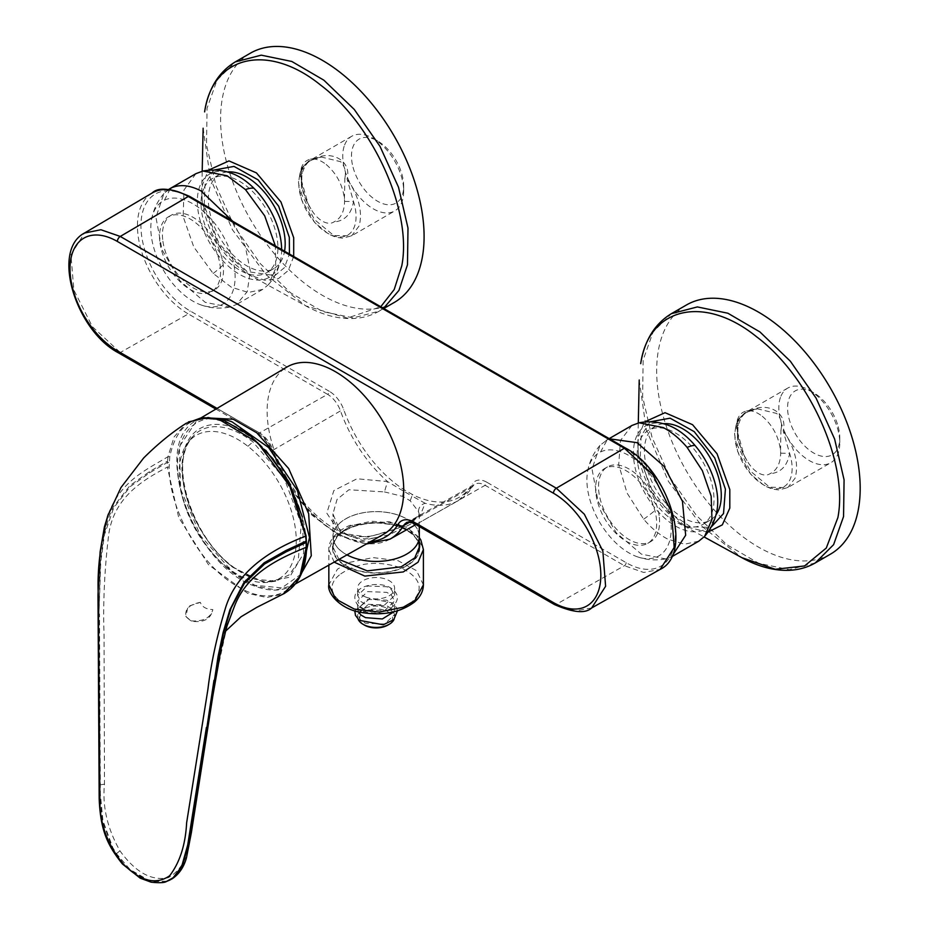 <?xml version="1.0" encoding="UTF-8"?>
<svg xmlns="http://www.w3.org/2000/svg" width="929" height="929" viewBox="0 0 929 929"><rect width="100%" height="100%" fill="white"/><g stroke="black" fill="none" stroke-linecap="round" stroke-linejoin="round"><path stroke-width="0.7" stroke-dasharray="4.64 3.48" d="M649.986 421.836L641.138 436.003L640.278 457.323L649.801 486.343L668.23 511.763L690.619 526.813L710.929 527.37M663.387 423.717A54.358 31.377 -120 0 0 655.665 426.156A54.358 31.377 -120 0 0 644.993 459.077A54.358 31.377 -120 0 0 671.284 508.883A54.358 31.377 -120 0 0 710.011 520.298A54.358 31.377 -120 0 0 715.992 514.829M707.944 532.131L685.3 526.627L654.806 496.945L638.513 455.407L637.828 444.48L638.513 436.827L644.378 422.045M830.375 554.207A143.902 83.087 60 0 1 711.44 506.677A143.902 83.087 60 0 1 658.22 351.325A143.902 83.087 60 0 1 686.473 304.967M762.291 416.285C772.649 425.261 778.723 436.653 780.534 450.449L780.674 453.178C780.395 463.606 776.795 470.469 769.909 473.767A22.215 12.82 60 0 1 746.951 460.517L744.094 455.303L736.174 427.491L736.325 424.925C737.266 417.005 740.645 412.348 746.486 410.978C751.364 410.13 756.636 411.895 762.291 416.285M838.202 426.725A36.916 21.321 60 0 1 839.77 437.942A36.916 21.321 60 0 1 818.205 455.175A36.916 21.321 60 0 1 789.139 419.025A36.916 21.321 60 0 1 813.665 392.723A36.916 21.321 60 0 1 838.202 426.725M780.441 397.461A43.094 24.874 -120 0 0 780.674 420.895A43.094 24.874 -120 0 0 830.851 462.712A43.094 24.874 -120 0 0 838.167 453.329A43.094 24.874 -120 0 0 839.77 442.982A43.094 24.874 -120 0 0 837.935 429.883A43.094 24.874 -120 0 0 809.31 390.215A43.094 24.874 -120 0 0 787.757 388.078A43.094 24.874 -120 0 0 780.441 397.461M746.951 460.517C739.391 448.87 736.209 436.433 737.405 423.206C739.217 417.388 743.177 413.405 749.285 411.245C767.377 400.829 788.175 412.813 783.159 430.801L789.627 453.352C787.386 465.975 780.813 472.78 769.909 473.767M780.534 450.449L780.952 429.837L783.159 430.801C795.027 448.057 798.998 463.861 795.085 478.203L787.769 487.586L769.711 487.226L750.144 470.875L737.545 445.595L737.359 422.335L744.675 412.952L748.971 411.373C742.143 414.206 737.928 418.724 736.325 424.925M749.285 411.245L757.414 408.83L776.679 413.451C780.975 418.108 782.392 423.578 780.952 429.837M780.674 453.178L789.627 453.352A40.481 23.376 -120 0 1 763.522 484.88A40.481 23.376 -120 0 1 737.405 423.206L738.195 425.308L736.174 427.491M213.891 170.053L205.054 184.232L204.183 205.541L219.093 243.851L247.044 271.535L274.903 275.576L284.471 267.598L289.43 254M227.291 171.946A54.358 31.377 -120 0 0 219.569 174.385A54.358 31.377 -120 0 0 211.557 183.303A54.358 31.377 -120 0 0 225.062 245.581A54.358 31.377 -120 0 0 273.927 268.527A54.358 31.377 -120 0 0 281.94 259.609A54.358 31.377 -120 0 0 284.564 251.202M293.692 256.462L288.304 270.49L278.247 278.735L264.695 280.244L249.204 274.856L218.71 245.163L202.429 203.637L201.732 192.709L202.429 185.045L208.282 170.262M394.291 302.436A143.902 83.087 60 0 1 275.356 254.906A143.902 83.087 60 0 1 222.124 99.554A143.902 83.087 60 0 1 250.389 53.185M326.195 164.503C336.553 173.491 342.638 184.871 344.438 198.667L344.589 201.407C344.299 211.835 340.711 218.698 333.813 221.996A22.215 12.82 60 0 1 310.855 208.746L307.998 203.521L300.09 175.709L300.23 173.142C301.17 165.223 304.561 160.578 310.391 159.196C315.279 158.36 320.54 160.125 326.195 164.503M353.043 167.243A36.916 21.321 -120 0 0 382.109 203.405A36.916 21.321 -120 0 0 403.685 186.172A36.916 21.321 -120 0 0 402.106 174.954A36.916 21.321 -120 0 0 377.58 140.953A36.916 21.321 -120 0 0 353.043 167.243M344.148 146.294A43.094 24.874 -120 0 0 344.589 169.124A43.094 24.874 -120 0 0 394.755 210.929A43.094 24.874 -120 0 0 402.28 200.943A43.094 24.874 -120 0 0 403.685 191.211A43.094 24.874 -120 0 0 401.851 178.113A43.094 24.874 -120 0 0 373.214 138.433A43.094 24.874 -120 0 0 351.673 136.296A43.094 24.874 -120 0 0 344.148 146.294M310.855 208.746C303.295 197.087 300.113 184.65 301.321 171.424C303.121 165.617 307.081 161.623 313.189 159.463C331.293 149.046 352.091 161.042 347.074 179.03L353.543 201.57C351.301 214.204 344.729 221.009 333.813 221.996M344.438 198.667L344.856 178.054L347.074 179.03C358.722 195.926 362.763 211.522 359.198 225.817L351.673 235.803L333.79 235.525L314.339 219.465L301.623 194.451L301.066 171.168L308.591 161.181L312.876 159.602C306.047 162.424 301.832 166.941 300.23 173.142M313.189 159.463L321.353 157.047L340.583 161.681C344.88 166.337 346.308 171.795 344.856 178.054M344.589 201.407L353.543 201.57A40.481 23.376 -120 0 1 327.426 233.109A40.481 23.376 -120 0 1 301.321 171.424L302.111 173.537L300.09 175.709M227.048 625.844L212.067 695.252L190.712 831.467C189.69 854.552 182.189 869.974 168.195 877.708C151.497 881.215 135.402 872.25 119.934 850.813C107.369 828.587 102.225 806.372 104.478 784.181L104.06 635.122C102.945 603.583 104.443 570.534 108.53 535.998C113.326 496.109 145.249 479.05 167.359 467.078L178.693 517.476L208.479 564.693L247.671 593.329L266.739 597.51L283.182 594.026M166.639 881.366L149.929 881.528L129.491 869.73L123.731 864.005L112.281 847.829L102.411 820.864L99.867 794.237L98.962 613.941L100.773 561.882L104.42 534.86L113.675 507.849L130.327 486.552L149.499 472.907L167.441 462.421L167.359 467.078L169.159 467.032L169.752 456.824C177.787 419.188 200.443 409.399 237.719 427.456C271.094 445.943 301.565 494.902 305.699 535.313L306.094 541.119M227.559 567.665A82.786 47.797 60 0 1 187.054 443.876A82.786 47.797 60 0 1 247.892 446.28A82.786 47.797 60 0 1 295.364 528.485A82.786 47.797 60 0 1 267.029 582.402A82.786 47.797 60 0 1 227.559 567.665A88.812 41.596 128 0 0 232.053 566.504L254.825 579.22L275.808 581.159L288.989 574.958L298.081 562.556L301.263 523.921L284.262 478.516L252.92 441.949A84.934 49.04 -120 0 0 192.524 436.897A84.934 49.04 -120 0 0 232.053 566.504M191.13 620.909C203.37 621.606 210.604 617.831 212.846 609.587C206.133 609.308 201.965 606.892 200.339 602.364L187.995 606.405L185.905 616.554L191.13 620.909M188.413 421.94L185.893 423.508L174.095 436.932L167.975 456.708L167.522 461.109L169.299 461.167M166.999 881.238L150.463 881.296L130.014 869.498L116.462 853.681L112.781 847.585L102.898 820.597L100.355 793.947L99.484 613.999M98.962 613.941L100.344 561.627L104.013 534.43L109.552 515.258L113.257 507.013L130.048 485.472L149.395 471.7L167.522 461.109L167.441 462.421L169.229 462.456M149.395 471.7L149.499 472.907M108.321 514.132C120.758 480.676 147.374 469.25 167.975 456.708L169.752 456.824M200.339 602.364C189.168 604.477 184.418 609.331 186.102 616.949L191.258 621.141C203.66 622.964 210.848 619.109 212.846 609.587M301.263 574.029L281.859 587.86L255.022 585.34A93.411 53.928 60 0 1 180.574 490.245A93.411 53.928 60 0 1 215.54 418.364M302.355 516.896L303.597 553.405L289.558 577.223L263.79 582.309L232.877 567.34C200.385 542.954 176.487 489.746 183.025 456.336C187.902 421.638 222.031 413.742 254.221 439.881L265.729 450.228M383.41 534.384A96.581 55.763 60 0 1 323.559 521.39A96.581 55.763 60 0 1 270.351 436.944A96.581 55.763 60 0 1 286.829 367.094M365.515 596.964A18.499 10.683 0 0 0 384.664 597.684A18.499 10.683 0 0 0 394.628 588.208A18.499 10.683 0 0 0 386.731 579.464A18.499 10.683 0 0 0 367.582 578.732A18.499 10.683 0 0 0 357.619 588.208A18.499 10.683 0 0 0 365.515 596.964M391.283 589.346L394.628 595.466L384.664 604.942L365.515 604.222L360.963 601.597L357.619 595.466L367.582 586.002L386.731 586.722L391.283 589.346M360.963 607.218L365.515 609.842L384.664 610.562L394.628 601.086L391.283 594.966L386.731 592.342L367.582 591.61L357.619 601.086L360.963 607.218M358.315 611.793L357.619 608.901L367.582 599.426L386.731 600.146L391.283 602.77L394.628 608.901L393.931 611.793M391.283 608.39L386.731 605.766L367.582 605.046L357.619 614.522L360.963 620.642L365.515 623.266L384.664 623.986L394.628 614.522L391.283 608.39M394.059 619.364A18.499 10.683 0 0 0 394.628 616.74A18.499 10.683 0 0 0 386.731 607.996A18.499 10.683 0 0 0 367.582 607.264A18.499 10.683 0 0 0 357.619 616.74A18.499 10.683 0 0 0 358.188 619.364M364.493 625.136A16.443 9.499 180 0 1 363.529 612.316A16.443 9.499 180 0 1 385.558 610.643A16.443 9.499 180 0 1 387.753 625.136M419.676 547.065A43.582 25.164 180 0 1 419.699 547.924A43.582 25.164 180 0 1 401.119 568.536A43.582 25.164 180 0 1 355.993 570.243A43.582 25.164 180 0 1 332.536 547.924A43.582 25.164 180 0 1 351.127 527.312A43.582 25.164 180 0 1 419.2 544.104M419.2 547.924A43.082 24.874 0 0 0 400.829 527.556A43.082 24.874 0 0 0 356.237 525.86A43.082 24.874 0 0 0 333.046 547.924A43.082 24.874 0 0 0 351.417 568.293A43.082 24.874 0 0 0 418.77 551.42M338.98 559.409L332.547 546.24L337.471 534.628L351.127 525.628L371.623 521.215L393.257 523.108L410.572 530.831L419.2 542.431M340.757 573.913C358.269 562.184 378.591 560.257 401.746 568.153C421.023 578.082 424.263 589.532 411.489 602.503C381.714 629.734 306.663 599.379 340.757 573.913M384.443 491.905L402.64 496.388L410.188 500.743L418.48 511.554L419.293 514.422L411.071 523.91L389.042 534.814L362.542 540.446L340.769 532.712L332.954 513.876L337.03 499.465L348.898 489.757L384.443 491.905L387.556 481.57L356.98 478.772L333.836 490.593L326.799 513.145L339.828 532.944L368.29 537.101L398.634 528.009L420.28 515.316L425.134 503.263L411.977 496.016L412.313 494.472L403.894 489.606A102.353 59.096 60 0 1 343.8 409.84A23.051 13.308 -120 0 0 329.319 391.306A2.462 1.428 -60 0 1 327.565 394.337A20.577 11.88 60 0 1 340.49 410.885A104.826 60.524 -120 0 0 387.556 481.57L403.43 491.081L403.894 489.606M419.293 526.534L419.316 514.236L414.636 518.823C405.903 525.791 391.19 531.562 370.474 536.149C358.199 537.345 349.467 536.23 344.299 532.793C332.292 524.258 333.581 518.754 332.954 513.876L332.954 536.509A43.175 24.92 180 0 1 363.146 512.738A43.175 24.92 180 0 1 411.489 522.214A43.175 24.92 180 0 1 419.293 536.509M418.48 511.554C418.631 507.385 420.849 504.621 425.134 503.263A104.826 60.524 -120 0 0 458.427 500.592A104.826 60.524 -120 0 0 472.199 486.924L409.631 522.203M410.188 500.743L411.977 496.016L403.43 491.081L402.64 496.388M346.981 554.903A43.175 24.92 180 0 1 340.757 550.804A43.175 24.92 180 0 1 332.954 536.509M351.417 556.877A43.082 24.874 0 0 0 396.009 558.573A43.082 24.874 0 0 0 419.2 536.509A43.082 24.874 0 0 0 400.829 516.141A43.082 24.874 0 0 0 356.237 514.445A43.082 24.874 0 0 0 333.046 536.509A43.082 24.874 0 0 0 351.417 556.877M164.421 200.211A59.619 34.419 60 0 1 223.982 237.452A59.619 34.419 60 0 1 221.508 304.805A59.619 34.419 60 0 1 201.488 305.095A59.619 34.419 60 0 1 151.682 218.826A59.619 34.419 60 0 1 164.421 200.211L169.914 189.504M162.9 241.273A43.175 24.92 -120 0 0 183.791 280.825A43.175 24.92 -120 0 0 214.553 289.894A43.175 24.92 -120 0 0 223.03 263.743A43.175 24.92 -120 0 0 202.139 224.191A43.175 24.92 -120 0 0 171.377 215.122A43.175 24.92 -120 0 0 162.9 241.273M168.718 189.4L163.91 193.592L155.933 217.247L161.971 249.622L180.238 281.115L205.297 302.378L229.463 307.127L236.547 304.491L247.253 291.625L250.319 270.978L245.21 246.104L232.819 221.323M195.903 173.665L183.954 190.073L183.187 216.701L193.789 246.986L213.147 273.463L231.46 287.27L248.38 292.449L262.71 289.383L268.539 284.564L275.762 268.249L275.344 245.871M281.638 249.506A59.619 34.419 60 0 1 280.767 259.33A59.619 34.419 60 0 1 225.062 263.07A59.619 34.419 60 0 1 197.436 197.842A59.619 34.419 60 0 1 230.949 173.061M204.287 187.495A54.358 31.377 60 0 1 212.3 178.577A54.358 31.377 60 0 1 261.165 201.523A54.358 31.377 60 0 1 274.682 263.801A54.358 31.377 60 0 1 266.658 272.72A54.358 31.377 60 0 1 217.792 249.773A54.358 31.377 60 0 1 204.287 187.495M159.997 242.945A43.175 24.92 -120 0 0 180.876 282.497A43.175 24.92 -120 0 0 211.638 291.567A43.175 24.92 -120 0 0 220.115 265.415A43.175 24.92 -120 0 0 199.236 225.863A43.175 24.92 -120 0 0 168.474 216.794A43.175 24.92 -120 0 0 159.997 242.945M596.081 494.727A43.175 24.92 -120 0 0 616.972 534.28A43.175 24.92 -120 0 0 647.734 543.349A43.175 24.92 -120 0 0 656.211 517.198A43.175 24.92 -120 0 0 635.331 477.645A43.175 24.92 -120 0 0 604.558 468.576A43.175 24.92 -120 0 0 596.081 494.727M600.506 451.982A59.619 34.419 60 0 1 660.078 489.235A59.619 34.419 60 0 1 657.604 556.576A59.619 34.419 60 0 1 637.584 556.877A59.619 34.419 60 0 1 587.767 470.597A59.619 34.419 60 0 1 600.506 451.982L607.241 439.8L599.995 445.363L592.028 469.017L598.067 501.405L616.322 532.898L641.393 554.148L665.547 558.898L671.586 556.843M659.114 515.514A43.175 24.92 -120 0 0 638.235 475.962A43.175 24.92 -120 0 0 607.473 466.892A43.175 24.92 -120 0 0 598.996 493.044A43.175 24.92 -120 0 0 619.875 532.596A43.175 24.92 -120 0 0 650.637 541.665A43.175 24.92 -120 0 0 659.114 515.514M609.552 438.825L607.241 439.8M631.987 425.436L620.491 440.427L618.714 464.697L627.04 492.997L643.669 519.195C651.171 527.962 659.137 534.581 667.556 539.041L684.464 544.22L698.805 541.154M716.851 511.113A59.619 34.419 60 0 1 656.188 509.452A59.619 34.419 60 0 1 633.81 446.663A59.619 34.419 60 0 1 667.045 424.832M637.724 463.281A54.358 31.377 60 0 1 648.396 430.348A54.358 31.377 60 0 1 687.135 441.774A54.358 31.377 60 0 1 713.426 491.569A54.358 31.377 60 0 1 702.754 524.502A54.358 31.377 60 0 1 664.014 513.075A54.358 31.377 60 0 1 637.724 463.281M639.222 380.007L646.34 429.883L668.508 481.501L702.127 526.511L741.76 557.621M815.302 562.916L789.348 569.651L758.83 563.357L726.78 544.649L696.367 515.386L670.622 478.47L652.088 437.571L642.613 396.741L643.147 360.034L653.099 331.932L671.4 313.665M203.126 128.225L210.256 178.113L232.413 229.73L266.042 274.729L305.676 305.838L347.237 318.09L380.751 306.733M383.526 308.335L379.206 311.145L353.252 317.881L322.735 311.587L290.684 292.879L260.271 263.615L234.526 226.699L216.004 185.8L206.528 144.97L207.051 108.263L217.003 80.149L235.304 61.895M306.14 540.167L306.175 542.524M306.222 541.549L306.233 547.262M306.291 546.206C306.535 588.614 274.659 609.296 237.661 586.501C200.71 566.527 168.915 509.104 169.159 467.032M305.699 535.313L305.641 536.184M119.934 850.813L116.462 853.681M104.478 784.181L100.274 784.831M295.805 583.435L292.426 585.618L275.983 589.915L256.718 586.315L233.272 572.775L200.559 535.812L180.679 489.316L179.343 446.698L196.971 420.268L202.615 417.644M247.892 446.28A88.812 41.596 -52 0 1 252.92 441.949M334.138 562.138L328.843 549.585L334.185 536.985L349.002 527.219L373.028 522.342L397.96 525.373L416.54 535.429L423.403 549.585M423.403 584.852L416.54 570.685L397.96 560.64L373.028 557.609L349.002 562.486L337.39 569.198L328.843 584.852M217.049 408.388L256.636 431.242A4.111 2.369 120 0 0 257.496 433.123A4.111 2.369 120 0 0 259.528 432.937L120.259 352.532L92.401 326.706L73.879 290.08L70.918 254.929L84.493 233.04M256.636 431.242A25.536 14.736 60 0 1 272.685 451.773A4.111 1.022 160.4 0 1 271.709 451.471A4.111 1.022 160.4 0 1 272.975 450.159A21.413 12.367 -120 0 0 259.528 432.937L327.565 394.337L188.297 313.932L120.259 352.532A4.111 2.369 120 0 1 118.227 352.718M389.971 539.145A103.978 60.037 60 0 1 272.975 450.159L340.49 410.885A2.462 0.615 160.4 0 1 343.8 409.84M272.685 451.773A99.867 57.656 -120 0 0 370.625 541.584M591.668 607.949L575.446 610.98L556.343 604.303L417.086 523.898A4.111 2.369 -60 0 1 415.054 524.084M329.319 391.306L190.062 310.901A69.466 40.11 60 0 1 140.941 225.828A69.466 40.11 60 0 1 190.062 197.471L626.146 449.241A69.466 40.11 60 0 1 675.267 534.314A69.466 40.11 60 0 1 626.146 562.672L486.877 482.267A2.462 1.428 120 0 1 485.124 485.298L417.086 523.898A21.413 12.367 -120 0 0 406.437 522.795L474.893 484.241A20.577 11.88 60 0 1 485.124 485.298L624.393 565.703L643.704 572.461L660.136 569.396M626.146 562.672A2.462 1.428 -60 0 1 624.393 565.703L556.343 604.303A4.111 2.369 -60 0 1 554.323 604.489M152.112 193.035A71.928 41.526 -120 0 0 141.371 250.749A71.928 41.526 -120 0 0 188.297 313.932A2.462 1.428 -60 0 0 190.062 310.901M415.867 524.56L458.427 500.592L474.893 484.241A20.577 11.88 60 0 0 472.199 486.924A2.462 1.916 31.1 0 0 472.408 484.09A102.353 59.096 60 0 1 412.313 494.472M486.877 482.267A23.051 13.308 -120 0 0 472.408 484.09M190.062 197.471A2.462 1.428 120 0 0 189.551 196.344M626.146 449.241A2.462 1.428 120 0 0 625.635 448.115M213.147 273.463A41.12 14.19 134.9 0 0 225.062 263.07M643.669 519.195A41.097 10.161 139.6 0 0 656.188 509.452M637.828 444.48L638.525 455.663C644.563 487.051 660.147 510.718 685.3 526.627L704.089 536.939M637.828 444.399L638.293 422.974M813.665 392.723L809.31 390.215M839.77 437.942L839.77 442.982M787.757 388.078L744.675 412.952L738.125 419.548L736.5 422.916L734.549 434.064L737.661 451.552L750.806 474.324L764.648 485.925L772.301 489.095L778.792 489.955L787.769 487.586L830.851 462.712M744.094 455.303C739.019 445.072 737.057 435.074 738.195 425.308C740.785 417.04 744.443 412.406 749.169 411.408L757.449 408.818L746.486 410.978M201.732 192.709L202.441 203.881C208.468 235.281 224.063 258.936 249.204 274.856L305.676 305.838C322.049 314.838 337.877 319.077 353.159 318.531C362.658 318.101 371.345 315.639 379.206 311.145L383.805 308.486M201.732 192.628L202.197 171.203M377.58 140.953L373.214 138.433M403.685 186.172L403.685 191.211M351.673 136.296L308.591 161.17L302.03 167.777L300.415 171.133L298.464 182.293L301.577 199.781L314.722 222.554L328.552 234.143L336.217 237.325L342.708 238.184L351.673 235.803L394.755 210.929M307.998 203.521C302.924 193.302 300.961 183.303 302.111 173.537C304.7 165.269 308.358 160.624 313.073 159.625L321.353 157.047M310.391 159.196L321.318 157.047M227.001 625.972L223.994 633.369L225.352 631.372M166.744 881.331L167.359 881.098M201.14 417.806L196.96 420.268C149 443.47 194.138 567.317 255.754 586.431C269.724 591.576 281.952 591.308 292.426 585.63L295.41 583.946M187.054 443.876L192.524 436.897C168.381 460.552 191.014 536.323 232.691 566.562C248.519 578.581 262.884 583.447 275.808 581.159L267.029 582.402M394.628 595.466L394.628 588.208M357.619 595.466L357.619 588.208M359.244 606.904C368.604 613.035 378.835 613.709 389.925 608.936C398.704 601.922 399.737 595.501 393.002 589.66C380.449 577.966 341.942 587.198 359.244 606.904M357.619 608.901L357.619 601.086M394.628 608.901L394.628 601.086M397.461 610.829L396.811 608.135L393.002 603.084L370.137 598.415L354.785 610.829M394.628 616.74L394.628 614.522M357.619 616.74L357.619 614.522M332.536 546.24L332.536 547.924M419.699 546.24L419.699 547.924M419.258 537.531L406.925 527.428L389.019 521.622L349.815 525.361C331.061 533.676 328.262 545.033 328.843 549.585L328.843 565.122M215.865 409.085L257.496 433.123C263.708 436.967 268.458 443.087 271.709 451.471L288.489 485.821L311.97 515.177L339.039 535.534L366.27 544.034M419.2 538.135L419.2 536.509M333.046 547.924L333.046 536.509M163.91 193.592C157.616 200.931 153.54 209.339 151.682 218.826M229.463 307.127C219.964 308.904 210.639 308.231 201.488 305.095M262.71 289.383L236.547 304.491M268.539 284.564C274.821 277.225 278.897 268.818 280.767 259.33M214.553 289.894L211.638 291.567M171.377 215.122L168.474 216.794M219.569 174.385L212.3 178.577M273.927 268.527L266.658 272.72M599.995 445.363C593.712 452.702 589.636 461.121 587.767 470.597M665.559 558.898C656.048 560.675 646.723 560.001 637.584 556.877M609.18 438.616L605.824 440.543M607.473 466.892L604.558 468.576M650.637 541.665L647.734 543.349M655.665 426.156L648.396 430.348M710.011 520.298L702.754 524.502"/><path stroke-width="1.39" d="M710.929 527.37L723.528 513.563L725.41 489.142L714.773 458.032L694.195 431.625L670.099 418.178L649.986 421.836M715.992 514.829A54.358 31.377 -120 0 0 720.695 487.377A54.358 31.377 -120 0 0 663.387 423.717M644.378 422.045L665.048 412.685L692.558 424.692L717.049 453.77L729.799 489.525L729.799 508.117L722.321 524.862L707.944 532.131M671.4 313.665L686.473 304.967A143.902 83.087 60 0 1 805.42 352.497A143.902 83.087 60 0 1 858.64 507.849A143.902 83.087 60 0 1 830.375 554.207L815.302 562.916L833.603 544.661L843.555 516.547L844.078 479.84L834.614 439.011L816.08 398.111L790.335 361.195L759.922 331.932L727.871 313.224L697.354 306.93L671.4 313.665C654.829 323.768 644.61 340.258 640.755 363.146L640.708 363.645C648.639 307.127 704.24 294.272 756.67 336.844C809.589 376.547 848.525 463.223 837.877 517.627L826.287 548.04L804.584 565.947L775.262 569.268L741.76 557.621C758.134 566.62 773.962 570.847 789.244 570.301C798.754 569.883 807.44 567.422 815.302 562.916M289.43 254L289.314 237.359L278.677 206.25L258.099 179.854L234.003 166.407L213.891 170.053M284.564 251.202A54.358 31.377 -120 0 0 268.76 197.772A54.358 31.377 -120 0 0 227.291 171.946M208.282 170.262L228.964 160.903L256.462 172.91L280.964 201.988L293.703 237.754L293.692 256.462M383.526 308.335L398.924 290.44L407.471 264.777L407.994 228.069L398.518 187.24L379.996 146.341L354.251 109.425L323.838 80.161L291.776 61.453L261.258 55.159L235.304 61.895L250.389 53.185A143.902 83.087 60 0 1 369.324 100.715A143.902 83.087 60 0 1 422.544 256.067A143.902 83.087 60 0 1 394.291 302.436L383.805 308.486M188.413 421.94L208.131 417.504L224.795 420.93L249.855 435.341L272.871 458.671L291.114 487.551L306.047 535.673L306.651 546.74C306.013 570.069 298.186 585.827 283.182 594.026L299.904 576.41L306.233 547.262L306.175 542.524L286.19 551.826L264.521 564.042L244.432 583.331L231.124 608.007L223.517 632.754L218.489 656.78L188.343 844.751L182.258 866.42C179.227 872.877 174.931 877.499 169.38 880.262L166.999 881.238M306.233 547.262L306.291 546.206L306.233 547.262C281.545 557.563 247.102 572.09 234.178 607.032L227.048 625.844L221.172 648.477L212.811 696.076L191.328 832.883L186.497 857.653C183.977 866.931 179.251 873.945 172.329 878.695L167.475 881.064M306.222 541.549L305.641 536.184L289.79 486.239L257.693 442.75L219 419.385L201.012 417.899L185.893 423.496M306.094 541.119L285.911 550.525L286.19 551.826M285.911 550.525L264.08 562.846L243.932 582.448L229.904 609.772L223.123 632.51L218.048 656.652L214.448 680.365M305.699 535.313L305.641 536.184C278.073 546.67 237.569 567.561 225.329 608.53C216.863 636.33 211.046 663.26 207.91 689.33L186.636 822.734C185.475 844.809 179.82 862.484 169.647 875.768C155.619 885.395 139.849 881.145 122.314 863.029C106.858 843.497 99.38 822.2 99.891 799.114L98.323 595.605C97.046 569.547 100.378 542.397 108.321 514.132L108.368 514.016M213.972 680.33L206.923 727.268M206.412 727.419L187.716 844.96L181.631 866.606L173.142 877.754L166.639 881.366C164.781 882.805 159.602 883.073 151.079 882.167L140.151 878.137L122.396 863.958C108.182 846.052 100.448 831.56 99.171 798.475L97.998 594.943L100.123 551.849L104.408 526.906L108.321 514.132M215.54 418.364A93.411 53.928 60 0 1 232.076 421.871L268.586 447.488L297.361 490.442L309.496 537.473L301.263 574.029M265.729 450.228L288.582 481.303L302.355 516.896M201.14 417.806L286.829 367.094A96.581 55.763 60 0 1 347.283 379.752A96.581 55.763 60 0 1 400.62 464.732A96.581 55.763 60 0 1 383.41 534.384L295.41 583.946M393.931 611.793L382.342 618.958L365.515 617.646L360.963 615.021L358.315 611.793M358.188 619.364A18.499 10.683 0 0 0 363.042 624.3A18.499 10.683 0 0 0 365.515 625.496A18.499 10.683 0 0 0 389.205 624.3A18.499 10.683 0 0 0 394.059 619.364M389.205 624.3L387.753 625.136A16.443 9.499 180 0 1 366.688 626.204A16.443 9.499 180 0 1 364.493 625.136L363.042 624.3M419.2 544.104A43.582 25.164 180 0 1 419.676 547.065M418.77 551.42A43.082 24.874 0 0 0 419.2 547.924L419.2 538.135M419.2 542.431L419.699 546.24L414.775 557.864L401.119 566.853L367.269 570.882L338.98 559.409M419.293 526.534L419.293 536.509A43.175 24.92 180 0 1 393.524 559.316A43.175 24.92 180 0 1 346.981 554.903M232.819 221.323L200.978 190.886C189.574 185.045 179.634 184.093 171.145 188.018L168.718 189.4M275.344 245.871L264.695 215.83L245.465 189.586L227.152 175.778L202.987 171.029L195.903 173.665L169.728 188.773M202.987 171.029C212.486 169.252 221.81 169.926 230.949 173.061A59.619 34.419 60 0 1 253.896 188.227A59.619 34.419 60 0 1 281.638 249.506M671.586 556.843L685.672 535.243L682.455 501.335L664.119 466.404L637.073 442.668L609.552 438.825M672.631 556.262L698.805 541.166L704.623 536.347L711.962 519.416L711.161 496.167L702.37 470.689L687.123 447.406C679.622 438.639 671.655 432.02 663.236 427.561L639.071 422.8L631.987 425.436L609.18 438.616M639.071 422.8C648.581 421.023 657.895 421.708 667.045 424.832A59.619 34.419 60 0 1 694.962 445.397A59.619 34.419 60 0 1 716.851 511.113C714.993 520.588 710.917 529.007 704.623 536.347M380.751 306.733L394.21 289.546L401.781 265.845C412.43 211.44 373.504 124.776 320.586 85.062C268.144 42.49 212.544 55.345 204.624 111.875L204.67 111.375C208.526 88.487 218.733 71.997 235.304 61.895M202.615 417.644L233.272 419.246L256.718 432.775L288.652 468.53L308.66 513.632L311.285 555.763L295.805 583.435M419.258 537.531L420.872 540.063L423.403 549.585L418.062 562.184L403.244 571.95L364.83 576.096L334.138 562.138M328.843 565.122L328.843 584.852L335.706 599.008L354.286 609.064L379.218 612.095L403.244 607.218L414.857 600.506L423.403 584.852L423.403 549.585M409.631 522.203L403.627 525.593A4.111 3.193 -148.9 0 1 398.158 524.223A25.536 14.736 60 0 1 414.195 522.203L553.463 602.607A66.981 38.67 -120 0 0 600.831 575.26A66.981 38.67 -120 0 0 553.463 493.229L117.379 241.459A66.981 38.67 -120 0 0 70.012 268.806A66.981 38.67 -120 0 0 117.379 350.837A4.111 2.369 120 0 0 118.227 352.718L215.865 409.085M117.379 350.837L217.049 408.388M414.195 522.203A4.111 2.369 -60 0 0 415.054 524.084C414.694 523.004 406.159 521.332 406.437 522.795A21.413 12.367 -120 0 0 403.627 525.593A103.978 60.037 60 0 1 389.971 539.145L415.867 524.56M370.625 541.584A99.867 57.656 -120 0 0 398.158 524.223M117.379 241.459A4.111 2.369 -60 0 1 120.259 236.442L556.343 488.213A4.111 2.369 120 0 0 553.463 493.229M118.227 352.718C75.923 330.41 50.863 250.47 84.493 233.04L100.878 229.742L120.259 236.442L188.297 196.472A71.928 41.526 -120 0 0 152.112 193.035C158.069 186.984 170.553 188.076 189.551 196.344A2.462 1.428 120 0 0 188.297 196.472L624.393 448.242L556.343 488.213L584.341 514.213L602.851 551.06L605.603 586.28L591.668 607.949L660.136 569.396L674.222 547.471L671.435 511.833L652.704 474.545L624.393 448.242A2.462 1.428 120 0 1 625.635 448.115C668.985 470.736 694.033 553.347 660.136 569.396M415.054 524.084L554.323 604.489A4.111 2.369 -60 0 1 553.463 602.607M169.914 189.504L171.145 188.018M245.465 189.586A41.12 14.19 -45.1 0 1 253.896 188.227M687.123 447.406A41.12 10.161 -40.4 0 1 694.962 445.397M704.089 536.939L741.76 557.621M638.293 422.974L639.222 380.007M202.197 171.203L203.126 128.225M227.675 623.87L227.001 625.972M225.352 631.372L241.029 616.775L256.752 607.38L283.24 594.003M283.426 593.91L284.646 593.306M186.439 423.125C172.271 432.113 158.023 443.725 143.67 457.974L120.944 487.574L107.509 516.396M354.785 610.829L355.482 615.404L359.244 620.328L383.259 624.764L393.733 619.678L397.461 610.829M328.843 584.852C326.892 592.539 339.457 608.971 361.149 612.432C382.33 615.985 399.981 612.617 414.102 602.317C420.152 597.312 423.252 591.494 423.403 584.852M366.27 544.034L389.971 539.145M554.323 604.489C573.03 612.675 585.491 613.825 591.668 607.949M84.493 233.04L152.112 193.035M189.551 196.344L625.635 448.115"/></g></svg>

